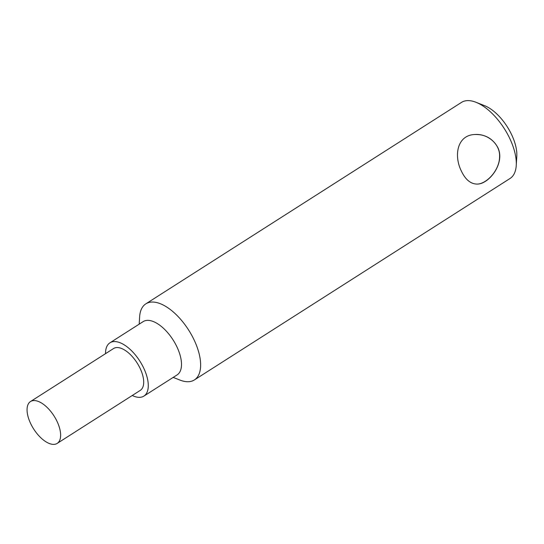 <?xml version="1.0" encoding="UTF-8"?>
<svg xmlns="http://www.w3.org/2000/svg" width="544" height="544" viewBox="0 0 544 544"><rect width="100%" height="100%" fill="white"/><g stroke="black" fill="none" stroke-linecap="round" stroke-linejoin="round"><path stroke-width="0.82" d="M475.313 134.49C487.54 133.647 500.392 143.922 499.576 156.91C499.44 170.456 486.533 183.967 477.197 184.09M461.258 170.836C453.614 155.38 457.225 134.64 475.449 134.484C485.466 134.402 492.918 138.747 497.808 147.512C505.458 162.969 489.104 184.164 477.238 184.09C470.696 184.049 465.365 179.629 461.258 170.836M33.816 400.568A24.82 12.084 -122.5 0 0 30.491 401.547A24.82 12.084 -122.5 0 0 33.66 428.978A24.82 12.084 -122.5 0 0 57.202 443.394A24.82 12.084 -122.5 0 0 55.794 418.948A24.82 12.084 -122.5 0 0 33.816 400.568M57.202 443.394L140.27 390.381A24.82 12.084 -122.5 0 0 138.863 365.928A24.82 12.084 -122.5 0 0 116.885 347.555A24.82 12.084 -122.5 0 0 113.56 348.534L30.491 401.547M173.189 377.407L179.935 380.066A45.132 21.978 -122.5 0 0 194.385 379.936L510.048 178.48A45.132 21.978 -122.5 0 0 516.249 165.43L516.8 156.189A36.101 17.578 -122.5 0 0 512.013 135.49A36.101 17.578 -122.5 0 0 484.554 105.658L475.939 102.265A45.132 21.978 -122.5 0 0 461.489 102.401L145.833 303.851A45.132 21.978 -122.5 0 0 139.624 316.9L139.196 324.142M132.246 395.502A31.593 15.382 -122.5 0 0 143.908 396.086A31.593 15.382 -122.5 0 0 144.065 368.839A31.593 15.382 -122.5 0 0 109.922 342.829A31.593 15.382 -122.5 0 0 105.543 353.654M143.908 396.086L177.133 374.884A31.593 15.382 -122.5 0 0 177.29 347.636A31.593 15.382 -122.5 0 0 143.147 321.626L109.922 342.829M194.385 379.936A45.132 21.978 -122.5 0 0 194.609 341.006A45.132 21.978 -122.5 0 0 145.833 303.851M516.249 165.43A45.132 21.978 -122.5 0 0 510.265 139.556A45.132 21.978 -122.5 0 0 475.939 102.265"/></g></svg>
